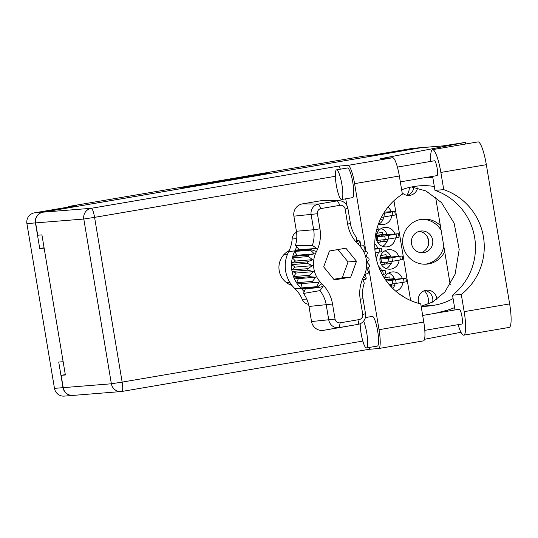 <?xml version="1.0" encoding="UTF-8"?>
<svg xmlns="http://www.w3.org/2000/svg" width="538" height="538" viewBox="0 0 538 538"><rect width="100%" height="100%" fill="white"/><g stroke="black" fill="none" stroke-linecap="round" stroke-linejoin="round"><path stroke-width="0.81" d="M440.34 225.563A22.576 22.179 85.4 0 0 423.009 219.134A22.576 22.179 85.4 0 0 402.949 245.368A22.576 22.179 85.4 0 0 426.621 264.145A22.576 22.179 85.4 0 0 444.711 251.676M425.255 264.212A22.576 22.179 85.4 0 0 443.823 246.397M419.21 231.34A10.915 10.72 -94.6 0 1 420.918 252.699M411.523 243.66A10.915 10.72 85.4 0 0 422.962 252.732A10.915 10.72 85.4 0 0 432.653 240.056A10.915 10.72 85.4 0 0 421.214 230.984A10.915 10.72 85.4 0 0 411.523 243.66M432.599 302.067A9.408 9.24 85.4 0 0 424.832 290.567M419.156 303.499A9.408 9.24 -94.6 0 1 426.782 290.19A9.408 9.24 -94.6 0 1 436.775 299.424M413.803 187.237A9.408 9.24 -94.6 0 1 407.306 195.341M417.589 187.957A9.408 9.24 -94.6 0 1 402.148 192.799M424.381 290.715A14.075 13.82 -94.6 0 1 427.939 304.266M409.398 187.426A14.075 13.82 -94.6 0 1 406.836 195.26M250.022 176.188L268.637 173.095L248.865 176.457L245.052 176.632L265.032 173.377L246.68 176.444L250.036 176.282M227.897 180.062L246.384 176.888L241.394 177.284L222.806 180.432L227.897 180.062M392.881 288.523A9.785 9.61 85.4 0 0 394.462 285.732M394.811 284.575A9.785 9.61 85.4 0 0 394.959 283.802M395.712 291.132A9.785 9.61 85.4 0 0 402.827 282.463M386.338 268.63A9.785 9.61 85.4 0 0 390.736 263.472M391.086 262.309A9.785 9.61 85.4 0 0 391.234 261.542M398.584 256.182A9.785 9.61 85.4 0 0 380.043 261.024A9.785 9.61 85.4 0 0 399.102 260.204M382.612 246.364A9.785 9.61 85.4 0 0 387.01 241.206M387.36 240.049A9.785 9.61 85.4 0 0 387.508 239.275M394.858 233.916A9.785 9.61 85.4 0 0 376.318 238.758A9.785 9.61 85.4 0 0 395.376 237.937M378.886 224.104A9.785 9.61 85.4 0 0 383.285 218.946M383.634 217.782A9.785 9.61 85.4 0 0 383.782 217.016M378.483 223.942A9.785 9.61 85.4 0 0 391.651 215.677M376.062 257.823A9.785 9.61 85.4 0 0 378.288 252.302M287.258 251.744A9.785 9.61 85.4 0 0 288.523 251.925M421.926 147.587A9.334 9.166 85.4 0 0 421.039 147.694L42.946 212.174A9.334 9.166 85.4 0 0 35.447 222.914L39.731 248.522L44.143 248.166L63.148 361.711L58.729 362.061L63.013 387.669A9.334 9.166 85.4 0 0 72.899 395.417M35.447 222.914L26.9 223.6L54.472 388.355L63.013 387.669M224.111 180.681L219.148 181.077L199.376 184.447L204.373 184.05L224.117 180.687M194.218 185.341L179.416 187.849L186.121 187.184L202.147 184.433L193.505 185.812L199.578 184.642L194.218 185.341M421.039 147.694L412.491 148.38L370.077 155.617L363.89 156.107L70.626 206.121L76.813 205.624L34.398 212.86L42.946 212.174M67.66 207.184A9.334 9.166 -94.6 0 1 70.626 206.121M363.89 156.107A9.334 9.166 -94.6 0 1 364.683 156.013L370.474 155.549M377.77 248.28A9.785 9.61 85.4 0 0 374.73 243.896M288.012 282.363A9.785 9.61 85.4 0 0 287.581 283.391M381.496 270.547A9.785 9.61 85.4 0 0 378.47 266.175M391.133 211.656A9.785 9.61 85.4 0 0 387.945 207.157M383.675 235.086L381.55 235.267L385.416 234.608L380.938 234.971A9.785 9.61 85.4 0 0 380.897 234.898M376.465 234.763L376.546 235.247L386.883 234.037A9.785 9.61 85.4 0 0 381.186 228.542M380.191 257.023L380.272 257.514L390.608 256.303A9.785 9.61 85.4 0 0 384.912 250.809M402.31 278.442A9.785 9.61 85.4 0 0 384.327 277.991M385.437 279.659L394.334 278.57A9.785 9.61 85.4 0 0 388.638 273.069M403.601 296.868A9.785 9.61 85.4 0 0 400.494 294.844M384.401 277.816L389.727 276.909L390.124 279.283M380.675 255.557L386.002 254.649L386.398 257.023M381.388 264.595L386.93 263.748M376.95 233.29L382.276 232.382L382.673 234.756M377.663 242.329L383.204 241.481M289.794 284.609L291.273 284.488M287.796 282.84L289.921 282.484M39.731 248.522L44.082 247.776M393.937 200.708L410.642 300.534M202.517 183.922L213.115 182.483L202.517 183.922M232.167 178.932L224.447 180.237L232.167 178.932M383.211 241.535L377.75 242.47M386.936 263.802L381.476 264.73M412.491 148.38A9.334 9.166 -94.6 0 1 413.285 148.28L421.832 147.594M427.703 237.487L428.692 243.418M26.9 223.6A9.334 9.166 -94.6 0 1 34.398 212.86M72.798 395.423L64.251 396.109A9.334 9.166 -94.6 0 1 54.472 388.355M441.14 230.365A22.576 22.179 85.4 0 0 421.651 219.289M430.743 161.407A23.477 4.385 80.3 0 1 432.539 149.651A23.477 4.385 80.3 0 1 432.606 149.645A23.477 4.385 80.3 0 1 440.871 172.442L443.749 189.652L434.98 190.358L432.633 176.356M477.939 141.911A23.477 4.385 80.3 0 1 478.013 141.898A23.477 4.385 80.3 0 1 478.087 141.891A23.477 4.385 80.3 0 1 486.345 164.689L509.641 303.909A23.477 4.385 80.3 0 1 509.204 327.407L463.729 335.161A23.477 4.385 80.3 0 1 458.134 324.663M360.164 323.748A15.051 2.811 -99.7 0 0 362.417 339.586A15.051 2.811 -99.7 0 0 366.398 347.938A15.051 2.811 -99.7 0 0 366.445 347.938A15.051 2.811 -99.7 0 0 367.353 337.481A15.051 2.811 -99.7 0 0 363.621 321.112M377.326 346.075A15.051 2.811 -99.7 0 0 377.373 346.069A15.051 2.811 -99.7 0 0 377.636 330.883A15.051 2.811 -99.7 0 0 372.363 316.391A15.051 2.811 -99.7 0 0 372.316 316.398A15.051 2.811 -99.7 0 0 372.269 316.405M341.563 199.517A15.051 2.811 -99.7 0 0 341.603 199.511A15.051 2.811 -99.7 0 0 341.865 184.326A15.051 2.811 -99.7 0 0 336.593 169.833A15.051 2.811 -99.7 0 0 336.546 169.84A15.051 2.811 -99.7 0 0 336.284 185.025A15.051 2.811 -99.7 0 0 341.563 199.517M352.491 197.654A15.051 2.811 -99.7 0 0 352.538 197.648A15.051 2.811 -99.7 0 0 352.8 182.463A15.051 2.811 -99.7 0 0 347.521 167.97A15.051 2.811 -99.7 0 0 347.481 167.977A15.051 2.811 -99.7 0 0 347.434 167.984M289.155 250.634A18.817 18.48 85.4 0 0 278.993 269.007A18.817 18.48 85.4 0 0 292.02 285.47M434.422 160.781A7.525 1.406 80.3 0 1 434.448 160.775A7.525 1.406 80.3 0 1 434.469 160.775A7.525 1.406 80.3 0 1 437.105 168.024A7.525 1.406 80.3 0 1 436.977 175.617A7.525 1.406 80.3 0 1 436.957 175.617M459.264 309.202A7.525 1.406 80.3 0 1 459.284 309.202A7.525 1.406 80.3 0 1 459.311 309.195A7.525 1.406 80.3 0 1 461.947 316.445A7.525 1.406 80.3 0 1 461.812 324.037A7.525 1.406 80.3 0 1 461.792 324.037L424.791 330.352M368.57 267.178L379.034 329.693A18.817 3.51 -99.7 0 1 378.678 348.523A18.817 3.51 -99.7 0 1 378.624 348.53L369.162 349.29A9.334 1.742 80.3 0 1 369.149 349.29L122.005 391.435M335.349 176.296L94.58 217.359L122.146 382.108L111.366 383.789A9.334 9.166 85.4 0 0 121.151 391.55L72.993 395.41A9.334 9.166 -94.6 0 1 63.215 387.649L111.366 383.789L83.8 219.033L35.642 222.9A9.334 9.166 -94.6 0 1 43.141 212.16L421.234 147.681L442.404 145.98L465.478 142.382L380.332 158.737L392.72 157.748A18.817 3.51 80.3 0 1 399.337 176.013L354.589 183.646L365.941 251.461M366.586 255.328L366.869 257.003M367.662 261.744L367.938 263.398M354.589 183.646A18.817 3.51 -99.7 0 0 347.972 165.374L338.496 166.134A9.334 1.742 80.3 0 1 340.346 169.194M345.732 198.811L346.828 205.348M365.51 316.983L365.605 317.541M369.888 347.346A9.334 1.742 80.3 0 1 369.176 349.29L121.971 391.442A9.334 1.742 -99.7 0 0 122.146 382.108L362.82 341.065M399.337 176.013L402.377 194.184A60.202 59.14 85.4 0 0 375.558 255.18A60.202 59.14 85.4 0 0 420.736 303.896L423.776 322.067A18.817 3.51 80.3 0 1 423.426 340.89A18.817 3.51 80.3 0 1 423.372 340.897L378.739 348.51M460.965 332.289L424.502 339.296M465.478 142.382L465.747 143.989M65.306 374.623L61.15 375.329L63.215 387.649M35.642 222.9L37.707 235.22L41.924 234.884L65.367 374.993L61.15 375.329M421.234 147.681A9.334 9.166 -94.6 0 1 422.027 147.58L442.875 145.906M435.565 197.022L450.212 284.575M453.083 298.55A60.202 59.14 -94.6 0 1 434.307 305.207L421.133 306.263L432.586 302.074L444.825 292.047L455.101 274.232L459.19 249.45L454.133 223.189L441.469 202.57L425.941 190.929L411.516 186.982M434.307 305.207L432.552 305.51A60.202 59.14 -94.6 0 1 427.434 306.149A60.202 59.14 -94.6 0 1 421.146 306.31M435.242 313.298L445.175 310.776A67.727 66.53 85.4 0 0 454.597 307.601M432.821 177.479A67.727 66.53 85.4 0 0 426.607 177.385M401.644 189.793A60.202 59.14 -94.6 0 1 412.68 186.773L414.435 186.471A60.202 59.14 -94.6 0 1 419.553 185.832A60.202 59.14 -94.6 0 1 434.334 186.531M448.625 311.018L445.175 310.776M454.987 309.935L452.519 295.16L461.288 294.461L464.166 311.663A23.477 4.385 80.3 0 1 463.729 335.161M461.288 294.461A60.202 59.14 85.4 0 0 483.42 236.787A60.202 59.14 85.4 0 0 443.749 189.652M452.519 295.16A60.202 59.14 85.4 0 0 474.644 237.487A60.202 59.14 85.4 0 0 434.98 190.358M378.221 229.363L376.681 229.672M381.946 251.629L375.208 252.826M374.811 248.489L381.388 248.072L374.858 249.222M291.347 284.589L290.137 284.763M385.672 273.896L382.269 274.521M380.299 270.614L385.114 270.332L380.548 271.152M395.309 215.005L381.361 217.359M384.347 212.167L394.744 211.441L383.587 213.384M383.513 217.056L383.816 218.852L380.359 219.43M383.547 235.106L398.47 233.707L384.737 236.041L376.19 236.834M382.948 239.975L383.244 241.757L384.26 241.676L383.964 239.894L382.948 239.975A1.204 1.184 85.4 0 0 382.915 239.827M399.035 237.265L385.336 239.605L376.741 240.399M380.938 234.971L376.344 235.341M376.237 236.068L379.835 235.456L376.284 235.718M377.824 240.311L377.225 236.747M387.239 239.323L387.542 241.118L384.26 241.676M381.55 235.267A3.309 3.255 -94.6 0 1 381.832 235.234L383.601 235.093M379.828 240.123L380.83 241.791M387.4 257.346L385.275 257.534L389.142 256.875L380.07 257.601M386.674 262.241L386.97 264.024L387.985 263.943L387.69 262.161L386.674 262.241A1.204 1.184 85.4 0 0 386.64 262.093M402.76 259.531L389.061 261.865L380.467 262.658M387.299 257.372L402.195 255.967L388.463 258.301L379.915 259.094M379.962 258.327L383.56 257.715L380.01 257.984M381.55 262.571L380.951 259.013M390.965 261.582L391.267 263.378L387.985 263.943M385.275 257.534A3.309 3.255 -94.6 0 1 385.558 257.5L387.326 257.352M383.554 262.383L384.556 264.05M391.126 279.612L389.001 279.794L392.868 279.135L385.598 279.894M391.375 284.259A1.204 1.184 -94.6 0 1 391.415 284.42L390.4 284.501L390.696 286.263M406.486 281.791L389.115 284.474M391.025 279.632L405.921 278.233L386.466 281.105M385.833 280.231L387.286 279.982L385.739 280.096M394.69 283.849L394.993 285.644L390.716 286.283M391.415 284.42L391.711 286.203M389.001 279.794A3.309 3.255 -94.6 0 1 389.283 279.76L391.052 279.619M296.552 232.181A8.386 8.238 85.4 0 0 292.134 239.033A32.246 31.675 -94.6 0 1 288.644 251.683L294.952 250.836A31.607 31.049 85.4 0 0 294.656 251.441L310.534 250.17A31.607 31.049 -94.6 0 1 310.836 249.565L294.952 250.843L296.687 246.767L295.449 245.362A29.967 29.435 85.4 0 0 296.411 231.253L313.667 229.739L311.139 214.649A9.193 9.032 -94.6 0 1 318.53 204.063L337.474 200.835A9.193 9.032 -94.6 0 1 347.898 208.381L350.42 223.472A31.446 30.888 85.4 0 0 356.714 237.803L356.512 241.744L359.081 240.661A31.607 31.049 85.4 0 0 359.666 241.239A31.607 31.049 -94.6 0 1 360.144 241.71L360.527 245.98L363.553 245.745A31.607 31.049 -94.6 0 1 364.387 246.989L363.883 250.957L366.882 251.703A31.607 31.049 -94.6 0 1 367.434 253.095L366.109 256.545L368.873 258.24A31.607 31.049 -94.6 0 1 369.122 259.726L367.104 262.49L369.438 265.059A31.607 31.049 -94.6 0 1 369.364 266.566L366.822 268.509L368.55 271.838A31.607 31.049 -94.6 0 1 368.16 273.291L365.268 274.319L366.257 278.233A31.607 31.049 -94.6 0 1 365.954 278.839A31.607 31.049 85.4 0 0 365.591 279.578L362.915 279.794M317.42 213.741L319.942 228.832A36.12 35.481 -94.6 0 1 316.458 251.522A27.088 26.611 85.4 0 0 321.852 283.748A36.12 35.481 -94.6 0 1 332.531 304.031L335.053 319.121A4.512 4.438 85.4 0 0 340.171 322.827L359.122 319.592A4.512 4.438 85.4 0 0 362.746 314.394L360.225 299.303A36.12 35.481 -94.6 0 1 363.708 276.613A27.088 26.611 85.4 0 0 358.315 244.386A36.12 35.481 -94.6 0 1 347.635 224.104L345.114 209.013A4.512 4.438 85.4 0 0 339.996 205.308L321.045 208.542A4.512 4.438 85.4 0 0 317.42 213.741L293.889 216.162L296.411 231.253M293.889 216.162A10.673 10.484 -94.6 0 1 302.464 203.875L318.53 204.063L321.045 208.542M339.996 205.308L337.474 200.835L321.408 200.647L302.464 203.875M321.408 200.647A10.673 10.484 -94.6 0 1 323.277 200.499L339.081 200.708M316.458 251.522L310.836 249.565A31.607 31.049 85.4 0 0 311.199 248.825L295.322 250.103M308.63 255.113L292.753 256.384L297.043 255.241L294.656 251.441A31.607 31.049 85.4 0 0 292.753 256.384A31.607 31.049 85.4 0 0 292.363 257.837L308.247 256.565A31.607 31.049 -94.6 0 1 308.63 255.113L314.333 253.855L310.534 250.17M307.427 261.838L291.542 263.116L295.496 261.058L292.363 257.837A31.607 31.049 85.4 0 0 291.542 263.116A31.607 31.049 85.4 0 0 291.475 264.615L307.353 263.344A31.607 31.049 -94.6 0 1 307.427 261.838L312.786 259.666L308.247 256.565M307.675 268.677L291.791 269.955L295.207 267.077L291.475 264.615A31.607 31.049 85.4 0 0 291.791 269.955A31.607 31.049 85.4 0 0 292.04 271.434L307.918 270.163A31.607 31.049 -94.6 0 1 307.675 268.677L312.497 265.691L307.353 263.344M307.918 270.163L313.493 271.636L296.203 273.022L292.04 271.434A31.607 31.049 85.4 0 0 293.472 276.579L309.357 275.308A31.607 31.049 -94.6 0 0 309.915 276.7L315.719 277.225L312.403 281.414A31.607 31.049 -94.6 0 0 313.244 282.658L319.081 282.201L316.647 286.693A31.607 31.049 -94.6 0 0 317.131 287.164A31.607 31.049 85.4 0 1 317.716 287.743L301.831 289.014L301.246 288.442L317.131 287.164L321.852 283.748M296.203 273.022L293.472 276.579A31.607 31.049 85.4 0 0 294.03 277.978L309.915 276.7M313.493 271.636L309.357 275.308M315.719 277.225L298.435 278.61L294.03 277.978A31.607 31.049 85.4 0 0 296.519 282.692L312.403 281.414M298.435 278.61L296.519 282.692A31.607 31.049 85.4 0 0 297.359 283.929L313.244 282.658M319.081 282.201L297.359 283.929A31.607 31.049 85.4 0 0 300.769 287.971L316.647 286.693M301.791 283.587L300.769 287.971A31.607 31.049 85.4 0 0 301.246 288.442L294.811 288.529A32.246 31.675 -94.6 0 1 302.221 299.316A8.386 8.238 85.4 0 0 308.563 304.32M342.659 327.057A10.673 10.484 -94.6 0 1 342.612 327.07A10.673 10.484 -94.6 0 1 342.565 327.077L358.147 324.347L339.196 327.581A9.193 9.032 -94.6 0 1 328.779 320.029L326.25 304.938A31.446 30.888 85.4 0 0 319.955 290.614L303.493 293.452A29.967 29.435 85.4 0 1 308.994 306.452L311.522 321.542L335.053 319.121M340.171 322.827L339.196 327.581L323.62 330.305L342.565 327.077M323.62 330.305A10.673 10.484 -94.6 0 1 311.522 321.542M305.429 288.724L303.493 293.452M288.644 251.683A30.962 30.417 85.4 0 0 294.811 288.529M304.205 291.71L301.831 289.014M365.591 279.578L362.854 279.652L364.287 283.055A31.446 30.888 85.4 0 0 363.009 298.671L365.531 313.762A9.193 9.032 -94.6 0 1 358.147 324.347L359.122 319.592M356.492 261.266L345.867 248.193L329.458 250.997L323.674 266.868L334.3 279.935L350.709 277.137L356.492 261.266L348.059 261.945L337.978 249.545M295.449 245.362L312.383 245.362A31.446 30.888 85.4 0 0 313.667 229.739L319.942 228.832M356.553 240.863L359.081 240.661M312.383 245.362L316.748 248.529L311.199 248.825M317.716 287.743L323.096 286.431L319.955 290.614M295.207 267.077L312.497 265.691M295.496 261.058L312.786 259.666M297.043 255.241L314.333 253.855M299.343 249.78L296.687 246.767M333.755 279.269L342.276 277.816L348.059 261.945M342.276 277.816L350.709 277.137M190.586 186.424L190.526 186.047M190.997 186.35L190.936 186.014M219.222 181.541L219.148 181.077M217.52 181.831L217.439 181.346M239.766 178.038L239.686 177.553M241.468 177.742L241.394 177.284M347.972 165.374L392.72 157.748M43.141 212.16L91.299 208.293L338.496 166.134M379.034 329.693L423.776 322.067M422.276 306.33L432.552 305.51M121.944 391.449A9.334 1.742 -99.7 0 0 121.971 391.442A9.334 9.334 0 0 1 121.151 391.55A9.334 9.166 85.4 0 0 121.944 391.449M94.58 217.359A9.334 1.742 -99.7 0 0 91.299 208.293A9.334 9.166 -94.6 0 0 83.8 219.033L94.58 217.359M464.166 311.663L509.641 303.909M440.871 172.442L486.345 164.689M379.572 252.08L378.981 248.522M383.298 274.346L382.706 270.782M392.935 215.456L392.337 211.891M385.067 216.801L384.468 213.236M381.61 217.339L381.55 216.996M396.661 237.722L396.062 234.158M388.792 239.06L388.194 235.503M385.336 239.605L384.737 236.041M400.386 259.982L399.788 256.418M392.518 261.327L391.92 257.763M389.061 261.865L388.463 258.301M404.112 282.248L403.513 278.684M396.244 283.587L395.645 280.029M392.787 284.131L392.189 280.567M359.666 241.239L358.315 244.386M365.954 278.839L363.708 276.613M332.531 304.031L308.994 306.452M302.221 299.316L306.781 299.101M296.741 238.596L292.134 239.033M347.898 208.381L345.114 209.013M350.42 223.472L347.635 224.104M363.009 298.671L360.225 299.303M365.531 313.762L362.746 314.394M190.506 186.437L190.439 186.047M432.539 149.651L478.013 141.898M366.445 347.938L377.373 346.069M341.603 199.511L352.538 197.648M436.977 175.617L400.319 181.864M459.284 309.202L422.673 315.443M434.448 160.775L397.4 167.096M378.678 348.523L423.426 340.89M336.546 169.84L347.481 167.977M365.376 317.581L372.316 316.398M378.254 229.37L377.716 226.142M381.98 251.629L381.388 248.072M385.706 273.896L385.114 270.332M395.343 215.005L394.744 211.441M399.068 237.265L398.47 233.707M402.794 259.531L402.195 255.967M406.52 281.798L405.921 278.233M284.057 254.447L287.507 254.171M286.31 282.497L289.76 282.221M358.18 324.34L342.612 327.07"/></g></svg>
